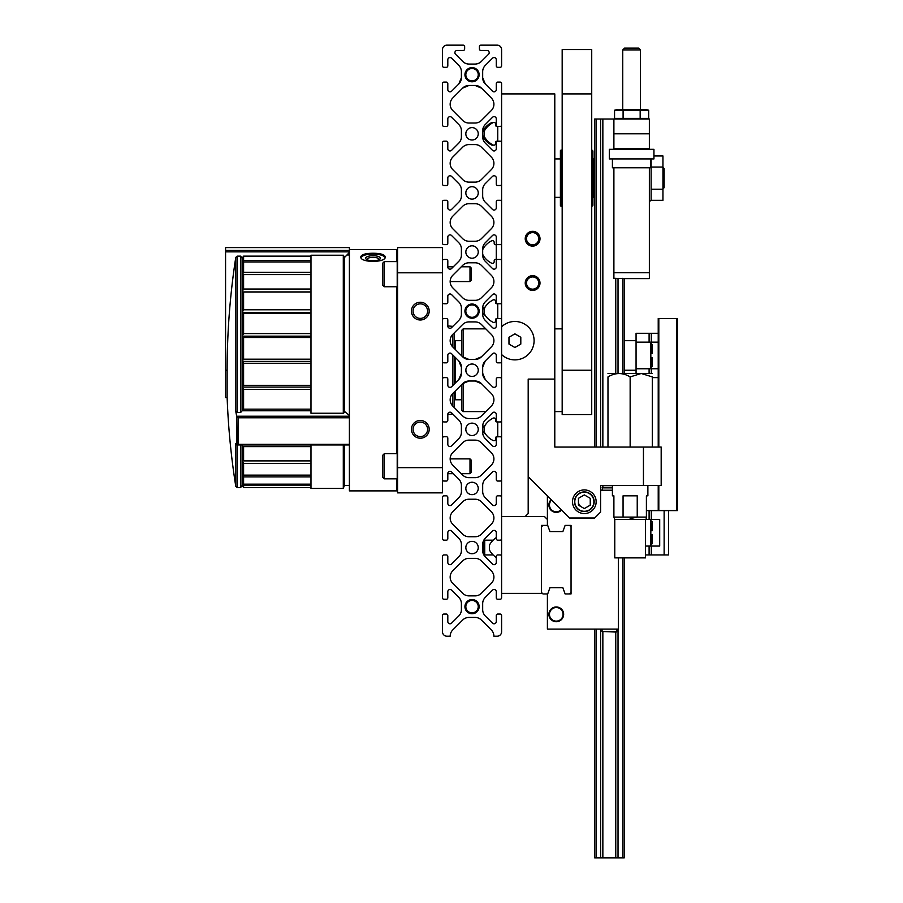 <?xml version="1.0" encoding="UTF-8"?>
<svg xmlns="http://www.w3.org/2000/svg" width="903" height="903" viewBox="0 0 903 903"><rect width="100%" height="100%" fill="white"/><g stroke="black" fill="none" stroke-linecap="round" stroke-linejoin="round"><path stroke-width="1.35" d="M478.24 74.701A6.208 6.208 0 0 0 472.043 68.493A6.208 6.208 0 0 0 465.835 74.701A6.208 6.208 0 0 0 472.043 80.909A6.208 6.208 0 0 0 478.24 74.701M485.272 379.508L482.676 373.244A8.861 8.861 0 0 0 485.272 379.508L492.485 386.721A2.212 2.212 0 0 0 496.278 385.152L496.278 379.091A1.479 1.479 0 0 1 497.745 377.623L500.115 377.623A1.479 1.479 0 0 1 501.594 379.091L501.594 420.471A1.479 1.479 0 0 1 500.115 421.949L497.745 421.949A1.479 1.479 0 0 1 496.278 420.471L496.278 414.409A2.212 2.212 0 0 0 492.485 412.84L485.272 420.053A8.861 8.861 0 0 0 482.676 426.329L482.676 432.345A8.861 8.861 0 0 0 485.272 438.61L492.485 445.822A2.212 2.212 0 0 0 496.278 444.265L496.278 438.203A1.479 1.479 0 0 1 497.745 436.725L500.115 436.725A1.479 1.479 0 0 1 501.594 438.203L501.594 479.572A1.479 1.479 0 0 1 500.115 481.051L497.745 481.051A1.479 1.479 0 0 1 496.278 479.572L496.278 473.522A2.212 2.212 0 0 0 492.485 471.953L485.272 479.166A8.861 8.861 0 0 0 482.676 485.43L482.676 491.446A8.861 8.861 0 0 0 485.272 497.722L492.485 504.935A2.212 2.212 0 0 0 496.278 503.366L496.278 497.305A1.479 1.479 0 0 1 497.745 495.826L500.115 495.826A1.479 1.479 0 0 1 501.594 497.305L501.594 538.685A1.479 1.479 0 0 1 500.115 540.163L497.745 540.163A1.479 1.479 0 0 1 496.278 538.685L496.278 532.623A2.212 2.212 0 0 0 492.485 531.054L485.272 538.267A8.861 8.861 0 0 0 482.676 544.543L482.676 550.559A8.861 8.861 0 0 0 485.272 556.824L492.485 564.036A2.212 2.212 0 0 0 496.278 562.467L496.278 556.417A1.479 1.479 0 0 1 497.745 554.939L500.115 554.939A1.479 1.479 0 0 1 501.594 556.417L501.594 597.786A1.479 1.479 0 0 1 500.115 599.265L497.745 599.265A1.479 1.479 0 0 1 496.278 597.786L496.278 591.725A2.212 2.212 0 0 0 492.485 590.156L485.272 597.38A8.861 8.861 0 0 0 482.676 603.644L482.676 609.66A8.861 8.861 0 0 0 485.272 615.925L492.485 623.138A2.212 2.212 0 0 0 496.278 621.58L496.278 615.519A1.479 1.479 0 0 1 497.745 614.04L500.115 614.04A1.479 1.479 0 0 1 501.594 615.519L501.594 631.773A4.436 4.436 0 0 1 497.158 636.209L493.907 636.209A8.861 8.861 0 0 0 491.311 629.933L481.412 620.034A8.861 8.861 0 0 0 475.147 617.438L468.939 617.438A8.861 8.861 0 0 0 462.663 620.034L452.764 629.933A8.861 8.861 0 0 0 450.168 636.209L446.917 636.209A4.436 4.436 0 0 1 442.481 631.773L442.481 615.519A1.479 1.479 0 0 1 443.96 614.04L446.33 614.04A1.479 1.479 0 0 1 447.809 615.519L447.809 621.58A2.212 2.212 0 0 0 451.59 623.138L458.803 615.925A8.861 8.861 0 0 0 461.399 609.66L461.399 603.644A8.861 8.861 0 0 0 458.803 597.38L451.59 590.156A2.212 2.212 0 0 0 447.809 591.725L447.809 597.786A1.479 1.479 0 0 1 446.33 599.265L443.96 599.265A1.479 1.479 0 0 1 442.481 597.786L442.481 556.417A1.479 1.479 0 0 1 443.96 554.939L446.33 554.939A1.479 1.479 0 0 1 447.809 556.417L447.809 562.467A2.212 2.212 0 0 0 451.59 564.036L458.803 556.824A8.861 8.861 0 0 0 461.399 550.559L461.399 544.543A8.861 8.861 0 0 0 458.803 538.267L451.59 531.054A2.212 2.212 0 0 0 447.809 532.623L447.809 538.685A1.479 1.479 0 0 1 446.33 540.163L443.96 540.163A1.479 1.479 0 0 1 442.481 538.685L442.481 497.305A1.479 1.479 0 0 1 443.96 495.826L446.33 495.826A1.479 1.479 0 0 1 447.809 497.305L447.809 503.366A2.212 2.212 0 0 0 451.59 504.935L458.803 497.722A8.861 8.861 0 0 0 461.399 491.446L461.399 485.43A8.861 8.861 0 0 0 458.803 479.166L451.59 471.953A2.212 2.212 0 0 0 447.809 473.522L447.809 479.572A1.479 1.479 0 0 1 446.33 481.051L443.96 481.051A1.479 1.479 0 0 1 442.481 479.572L442.481 438.203A1.479 1.479 0 0 1 443.96 436.725L446.33 436.725A1.479 1.479 0 0 1 447.809 438.203L447.809 444.265A2.212 2.212 0 0 0 451.59 445.822L458.803 438.61A8.861 8.861 0 0 0 461.399 432.345L461.399 426.329A8.861 8.861 0 0 0 458.803 420.053L451.59 412.84A2.212 2.212 0 0 0 447.809 414.409L447.809 420.471A1.479 1.479 0 0 1 446.33 421.949L443.96 421.949A1.479 1.479 0 0 1 442.481 420.471L442.481 379.091A1.479 1.479 0 0 1 443.96 377.623L446.33 377.623A1.479 1.479 0 0 1 447.809 379.091L447.809 385.152A2.212 2.212 0 0 0 451.59 386.721L458.803 379.508A8.861 8.861 0 0 0 461.399 373.244L458.803 379.508M458.803 360.952L461.399 367.216A8.861 8.861 0 0 0 458.803 360.952L451.59 353.739A2.212 2.212 0 0 0 447.809 355.308L447.809 361.369A1.479 1.479 0 0 1 446.33 362.837L443.96 362.837A1.479 1.479 0 0 1 442.481 361.369L442.481 319.989A1.479 1.479 0 0 1 443.96 318.511L446.33 318.511A1.479 1.479 0 0 1 447.809 319.989L447.809 326.051A2.212 2.212 0 0 0 451.59 327.62L458.803 320.407A8.861 8.861 0 0 0 461.399 314.131L461.399 308.115A8.861 8.861 0 0 0 458.803 301.85L451.59 294.638A2.212 2.212 0 0 0 447.809 296.195L447.809 302.257A1.479 1.479 0 0 1 446.33 303.735L443.96 303.735A1.479 1.479 0 0 1 442.481 302.257L442.481 260.888A1.479 1.479 0 0 1 443.96 259.409L446.33 259.409A1.479 1.479 0 0 1 447.809 260.888L447.809 266.938A2.212 2.212 0 0 0 451.59 268.507L458.803 261.294A8.861 8.861 0 0 0 461.399 255.03L461.399 249.014A8.861 8.861 0 0 0 458.803 242.738L451.59 235.525A2.212 2.212 0 0 0 447.809 237.094L447.809 243.155A1.479 1.479 0 0 1 446.33 244.634L443.96 244.634A1.479 1.479 0 0 1 442.481 243.155L442.481 201.775A1.479 1.479 0 0 1 443.96 200.297L446.33 200.297A1.479 1.479 0 0 1 447.809 201.775L447.809 207.837A2.212 2.212 0 0 0 451.59 209.406L458.803 202.193A8.861 8.861 0 0 0 461.399 195.917L461.399 189.901A8.861 8.861 0 0 0 458.803 183.636L451.59 176.424A2.212 2.212 0 0 0 447.809 177.993L447.809 184.043A1.479 1.479 0 0 1 446.33 185.521L443.96 185.521A1.479 1.479 0 0 1 442.481 184.043L442.481 142.674A1.479 1.479 0 0 1 443.96 141.195L446.33 141.195A1.479 1.479 0 0 1 447.809 142.674L447.809 148.735A2.212 2.212 0 0 0 451.59 150.304L458.803 143.08A8.861 8.861 0 0 0 461.399 136.816L461.399 130.8A8.861 8.861 0 0 0 458.803 124.535L451.59 117.322A2.212 2.212 0 0 0 447.809 118.88L447.809 124.941A1.479 1.479 0 0 1 446.33 126.42L443.96 126.42A1.479 1.479 0 0 1 442.481 124.941L442.481 83.573A1.479 1.479 0 0 1 443.96 82.094L446.33 82.094A1.479 1.479 0 0 1 447.809 83.573L447.809 89.623A2.212 2.212 0 0 0 451.59 91.192L458.803 83.979A8.861 8.861 0 0 0 461.399 77.714L458.803 83.979M452.764 275.302A8.861 8.861 0 0 0 452.764 287.843L462.663 297.742A8.861 8.861 0 0 0 468.939 300.338L475.147 300.338A8.861 8.861 0 0 0 481.412 297.742L491.311 287.843A8.861 8.861 0 0 0 491.311 275.302L481.412 265.403A8.861 8.861 0 0 0 475.147 262.807L468.939 262.807A8.861 8.861 0 0 0 462.663 265.403L452.764 275.302M461.399 77.714L461.399 71.698A8.861 8.861 0 0 0 458.803 65.422L451.59 58.21A2.212 2.212 0 0 0 447.809 59.779L447.809 65.84A1.479 1.479 0 0 1 446.33 67.319L443.96 67.319A1.479 1.479 0 0 1 442.481 65.84L442.481 49.586A4.436 4.436 0 0 1 446.917 45.15L463.171 45.15A1.479 1.479 0 0 1 464.65 46.629L464.65 48.988A1.479 1.479 0 0 1 463.171 50.466L457.11 50.466A2.212 2.212 0 0 0 455.552 54.248L462.765 61.472A8.861 8.861 0 0 0 469.029 64.068L475.046 64.068A8.861 8.861 0 0 0 481.322 61.472L488.534 54.248A2.212 2.212 0 0 0 486.965 50.466L480.904 50.466A1.479 1.479 0 0 1 479.425 48.988L479.425 46.629A1.479 1.479 0 0 1 480.904 45.15L497.158 45.15A4.436 4.436 0 0 1 501.594 49.586L501.594 65.84A1.479 1.479 0 0 1 500.115 67.319L497.745 67.319A1.479 1.479 0 0 1 496.278 65.84L496.278 59.779A2.212 2.212 0 0 0 492.485 58.21L485.272 65.422A8.861 8.861 0 0 0 482.676 71.698L482.676 77.714A8.861 8.861 0 0 0 485.272 83.979L482.676 77.714L485.272 83.979L492.485 91.192A2.212 2.212 0 0 0 496.278 89.623L496.278 83.573A1.479 1.479 0 0 1 497.745 82.094L500.115 82.094A1.479 1.479 0 0 1 501.594 83.573L501.594 83.979M462.663 88.088L452.764 97.987A8.861 8.861 0 0 0 452.764 110.527L462.663 120.426A8.861 8.861 0 0 0 468.939 123.022L475.147 123.022A8.861 8.861 0 0 0 481.412 120.426L491.311 110.527A8.861 8.861 0 0 0 491.311 97.987L481.412 88.088A8.861 8.861 0 0 0 475.147 85.492L468.939 85.492A8.861 8.861 0 0 0 462.663 88.088L468.939 85.492M475.147 85.492L481.412 88.088M494.799 353.22A2.212 2.212 0 0 1 496.278 355.308L496.278 361.369A1.479 1.479 0 0 0 497.745 362.837L500.115 362.837A1.479 1.479 0 0 0 501.594 361.369L501.594 319.989A1.479 1.479 0 0 0 500.115 318.511L497.745 318.511A1.479 1.479 0 0 0 496.278 319.989L496.278 326.051A2.212 2.212 0 0 1 496.232 326.491M501.594 83.573L501.594 124.941A1.479 1.479 0 0 1 500.115 126.42L497.745 126.42A1.479 1.479 0 0 1 496.278 124.941L496.278 118.88A2.212 2.212 0 0 0 492.485 117.322L485.272 124.535A8.861 8.861 0 0 0 482.676 130.8L482.676 136.816A8.861 8.861 0 0 0 485.272 143.08L492.485 150.304A2.212 2.212 0 0 0 496.278 148.735L496.278 142.674A1.479 1.479 0 0 1 497.745 141.195L500.115 141.195A1.479 1.479 0 0 1 501.594 142.674L501.594 184.043A1.479 1.479 0 0 1 500.115 185.521L497.745 185.521A1.479 1.479 0 0 1 496.278 184.043L496.278 177.993A2.212 2.212 0 0 0 492.485 176.424L485.272 183.636A8.861 8.861 0 0 0 482.676 189.901L482.676 195.917A8.861 8.861 0 0 0 485.272 202.193L492.485 209.406A2.212 2.212 0 0 0 496.278 207.837L496.278 201.775A1.479 1.479 0 0 1 497.745 200.297L500.115 200.297A1.479 1.479 0 0 1 501.594 201.775L501.594 243.155A1.479 1.479 0 0 1 500.115 244.634L497.745 244.634A1.479 1.479 0 0 1 496.278 243.155L496.278 237.094A2.212 2.212 0 0 0 492.485 235.525L485.272 242.738A8.861 8.861 0 0 0 482.676 249.014L482.676 255.03A8.861 8.861 0 0 0 485.272 261.294L492.485 268.507A2.212 2.212 0 0 0 496.278 266.938L496.278 260.888A1.479 1.479 0 0 1 497.745 259.409L500.115 259.409A1.479 1.479 0 0 1 501.594 260.888L501.594 302.257A1.479 1.479 0 0 1 500.115 303.735L497.745 303.735A1.479 1.479 0 0 1 496.278 302.257L496.278 296.195A2.212 2.212 0 0 0 492.485 294.638L485.272 301.85A8.861 8.861 0 0 0 482.676 308.115L482.676 314.131A8.861 8.861 0 0 0 485.272 320.407L492.485 327.62A2.212 2.212 0 0 0 496.278 326.051A2.212 2.212 0 0 1 494.799 328.139A2.212 2.212 0 0 0 495.25 327.924M496.278 355.308A2.212 2.212 0 0 0 492.485 353.739L485.272 360.952A8.861 8.861 0 0 0 482.676 367.216L485.272 360.952M491.311 169.629A8.861 8.861 0 0 0 491.311 157.088L481.412 147.189A8.861 8.861 0 0 0 475.147 144.593L468.939 144.593A8.861 8.861 0 0 0 462.663 147.189L452.764 157.088A8.861 8.861 0 0 0 452.764 169.629L462.663 179.528A8.861 8.861 0 0 0 468.939 182.124L475.147 182.124A8.861 8.861 0 0 0 481.412 179.528L491.311 169.629M491.311 465.158A8.861 8.861 0 0 0 491.311 452.617L481.412 442.718A8.861 8.861 0 0 0 475.147 440.122L468.939 440.122A8.861 8.861 0 0 0 462.663 442.718L452.764 452.617A8.861 8.861 0 0 0 452.764 465.158L462.663 475.057A8.861 8.861 0 0 0 468.939 477.653L475.147 477.653A8.861 8.861 0 0 0 481.412 475.057L491.311 465.158M461.399 367.216L461.399 373.244M481.412 356.843L491.311 346.944A8.861 8.861 0 0 0 491.311 334.403L481.412 324.504A8.861 8.861 0 0 0 475.147 321.908L468.939 321.908A8.861 8.861 0 0 0 462.663 324.504L452.764 334.403A8.861 8.861 0 0 0 452.764 346.944L462.663 356.843A8.861 8.861 0 0 0 468.939 359.439L475.147 359.439A8.861 8.861 0 0 0 481.412 356.843L475.147 359.439M468.939 359.439L462.663 356.843M462.663 383.617L452.764 393.516A8.861 8.861 0 0 0 452.764 406.057L462.663 415.956A8.861 8.861 0 0 0 468.939 418.552L475.147 418.552A8.861 8.861 0 0 0 481.412 415.956L491.311 406.057A8.861 8.861 0 0 0 491.311 393.516L481.412 383.617A8.861 8.861 0 0 0 475.147 381.021L468.939 381.021A8.861 8.861 0 0 0 462.663 383.617L468.939 381.021M475.147 381.021L481.412 383.617M465.835 370.23A6.208 6.208 0 0 0 472.043 376.438A6.208 6.208 0 0 0 478.24 370.23A6.208 6.208 0 0 0 472.043 364.022A6.208 6.208 0 0 0 465.835 370.23L466.614 373.244M482.676 373.244L482.676 367.216M462.663 206.302L452.764 216.201A8.861 8.861 0 0 0 452.764 228.73L462.663 238.64A8.861 8.861 0 0 0 468.939 241.236L475.147 241.236A8.861 8.861 0 0 0 481.412 238.64L491.311 228.73A8.861 8.861 0 0 0 491.311 216.201L481.412 206.302A8.861 8.861 0 0 0 475.147 203.706L468.939 203.706A8.861 8.861 0 0 0 462.663 206.302M462.663 501.82L452.764 511.73A8.861 8.861 0 0 0 452.764 524.259L462.663 534.158A8.861 8.861 0 0 0 468.939 536.754L475.147 536.754A8.861 8.861 0 0 0 481.412 534.158L491.311 524.259A8.861 8.861 0 0 0 491.311 511.73L481.412 501.82A8.861 8.861 0 0 0 475.147 499.224L468.939 499.224A8.861 8.861 0 0 0 462.663 501.82M462.663 560.932L452.764 570.831A8.861 8.861 0 0 0 452.764 583.372L462.663 593.271A8.861 8.861 0 0 0 468.939 595.867L475.147 595.867A8.861 8.861 0 0 0 481.412 593.271L491.311 583.372A8.861 8.861 0 0 0 491.311 570.831L481.412 560.932A8.861 8.861 0 0 0 475.147 558.336L468.939 558.336A8.861 8.861 0 0 0 462.663 560.932M478.24 488.444A6.208 6.208 0 0 0 468.939 483.071A6.208 6.208 0 0 0 468.939 493.817A6.208 6.208 0 0 0 478.24 488.444M478.24 547.545A6.208 6.208 0 0 0 468.939 542.172A6.208 6.208 0 0 0 468.939 552.918A6.208 6.208 0 0 0 478.24 547.545M478.24 429.331A6.208 6.208 0 0 0 468.939 423.959A6.208 6.208 0 0 0 468.939 434.715A6.208 6.208 0 0 0 478.24 429.331M478.24 252.016A6.208 6.208 0 0 0 468.939 246.643A6.208 6.208 0 0 0 468.939 257.389A6.208 6.208 0 0 0 478.24 252.016M478.24 192.915A6.208 6.208 0 0 0 468.939 187.542A6.208 6.208 0 0 0 468.939 198.288A6.208 6.208 0 0 0 478.24 192.915M478.24 133.813A6.208 6.208 0 0 0 468.939 128.429A6.208 6.208 0 0 0 468.939 139.186A6.208 6.208 0 0 0 478.24 133.813M479.132 74.701A7.089 7.089 0 0 0 468.488 68.56A7.089 7.089 0 0 0 468.488 80.841A7.089 7.089 0 0 0 479.132 74.701M479.132 606.647A7.089 7.089 0 0 0 468.488 600.506A7.089 7.089 0 0 0 468.488 612.798A7.089 7.089 0 0 0 479.132 606.647M479.132 311.129A7.089 7.089 0 0 0 468.488 304.977A7.089 7.089 0 0 0 468.488 317.269A7.089 7.089 0 0 0 479.132 311.129M478.24 311.129A6.208 6.208 0 0 0 472.043 304.921A6.208 6.208 0 0 0 465.835 311.129A6.208 6.208 0 0 0 472.043 317.325A6.208 6.208 0 0 0 478.24 311.129M478.24 606.647A6.208 6.208 0 0 0 472.043 600.45A6.208 6.208 0 0 0 465.835 606.647A6.208 6.208 0 0 0 472.043 612.855A6.208 6.208 0 0 0 478.24 606.647M396.677 286.748L396.677 453.712M396.677 478.838L396.677 490.882L349.393 490.882L349.393 247.591L225.569 247.591L225.569 397.568L227.138 397.568A741.769 741.769 0 0 0 235.773 486.311L237.229 487.552L240.638 487.552L240.638 444.942M349.393 249.578L396.677 249.578L396.677 261.622M373.041 253.246C365.591 253.303 361.505 254.511 360.771 256.858C360.049 262.897 386.032 262.897 385.299 256.858C384.565 254.511 380.479 253.303 373.041 253.246M442.481 272.808L397.568 272.808L397.568 247.591L442.481 247.591L442.481 449.581M411.452 311.129A8.861 8.861 0 0 0 424.76 318.804A8.861 8.861 0 0 0 424.76 303.442A8.861 8.861 0 0 0 411.452 311.129M411.452 429.331A8.861 8.861 0 0 0 424.76 437.018A8.861 8.861 0 0 0 424.76 421.656A8.861 8.861 0 0 0 411.452 429.331M397.568 272.808L397.568 467.652L442.481 467.652M442.481 468.194L442.481 492.869L397.568 492.869L397.568 467.652M452.832 354.981L452.832 385.479M452.832 393.448L452.832 406.113M452.832 414.082L447.809 414.556M447.809 325.904L452.832 326.378M452.832 334.347L452.832 347.012M454.311 356.459L454.311 384.001M454.311 391.97L454.311 407.592M454.311 332.868L454.311 348.49M349.393 252.468L345.002 256.983L344.032 256.757L343.49 255.222L310.982 255.222L310.982 413.247L343.49 413.247L345.002 411.824L349.393 415.47M310.982 444.942L310.982 488.444L343.298 488.444L343.298 444.942M343.298 255.222L343.298 413.247M344.37 257.084L344.37 411.712M344.37 444.942L344.37 485.487L343.298 488.444M360.94 257.558A12.27 4.199 180 0 1 373.041 254.048A12.27 4.199 180 0 1 385.129 257.558M373.041 255.718A7.393 2.528 180 0 1 379.915 259.161A7.393 2.528 180 0 1 373.041 260.775A7.393 2.528 180 0 1 366.155 259.161A7.393 2.528 180 0 1 373.041 255.718M366.968 259.692A6.107 2.088 180 0 1 366.934 259.443A6.107 2.088 180 0 1 373.041 257.355A6.107 2.088 180 0 1 379.147 259.443A6.107 2.088 180 0 1 379.102 259.692M413.055 429.331A7.269 7.269 0 0 0 423.959 435.63A7.269 7.269 0 0 0 423.959 423.044A7.269 7.269 0 0 0 413.055 429.331M413.055 311.129A7.269 7.269 0 0 0 423.959 317.416A7.269 7.269 0 0 0 423.959 304.83A7.269 7.269 0 0 0 413.055 311.129M455.191 357.34L455.191 383.12M455.191 391.089L455.191 399.781L461.693 399.781M454.311 341.56L455.191 340.679L455.191 349.371M463.171 357.317L463.171 328.861L461.693 330.329L461.693 355.872M461.693 384.588L461.693 410.131L463.171 411.599L485.758 411.599M463.171 383.143L463.171 411.599M591.725 370.23L591.725 49.586L562.174 49.586L562.174 414.556L591.725 414.556L591.725 370.23L562.174 370.23M384.272 453.712L382.793 455.191L382.793 477.36L384.272 478.838L397.196 478.838L397.196 453.712L384.272 453.712L384.272 478.838M450.168 458.893L470 458.893L470 473.669L461.275 473.669M470 458.893L471.445 460.338L471.445 472.213L470 473.669M384.272 261.622L382.793 263.1L382.793 285.269L384.272 286.748L397.196 286.748L397.196 261.622L384.272 261.622L384.272 286.748M461.275 266.791L470 266.791L470 281.567L450.168 281.567M447.809 266.791L453.306 266.791M470 266.791L471.445 268.247L471.445 280.122L470 281.567M310.982 256.136L243.596 256.136L242.117 258.258L242.117 410.786L310.982 410.786M243.596 256.136L243.596 260.403L242.117 263.066L243.596 261.915L243.596 272.277L242.117 275.133L243.596 274.602L243.596 289.028L242.117 291.917L243.596 292.03L243.596 309.797L242.117 312.607L243.596 313.352L243.596 333.579L242.117 336.153L243.596 337.496L243.596 359.191L242.117 361.392L243.596 363.277L243.596 385.333L242.117 387.071L243.596 389.396L243.596 409.172L240.638 412.513L237.229 412.513L235.773 411.475A739.873 549.837 180 0 0 236.631 415.899L236.913 444.942M236.755 444.908L238.099 444.355L238.099 417.784L236.631 415.899M235.773 486.311L235.773 443.576A739.873 153.826 0 0 0 236.631 444.818M237.15 444.908L349.393 444.942L236.992 444.942M242.117 258.258L240.638 256.136L237.229 256.136L235.773 257.411A741.273 741.273 0 0 0 227.138 370.23L227.138 397.568M243.596 260.403L310.982 260.403M240.638 256.136L240.638 412.513M243.596 385.333L310.982 385.333M243.596 363.277L310.982 363.277M243.596 261.915L310.982 261.915M243.596 272.277L310.982 272.277M243.596 274.602L310.982 274.602M243.596 289.028L310.982 289.028M243.596 292.03L310.982 292.03M243.596 309.797L310.982 309.797M243.596 313.352L310.982 313.352M243.596 333.579L310.982 333.579M243.596 337.496L310.982 337.496M243.596 359.191L310.982 359.191M242.117 444.942L242.117 460.553L243.596 460.891L243.596 446.601L310.982 446.601M243.596 460.891L310.982 460.891M243.596 463.431L242.117 460.553L242.117 474.177L243.596 475.136L243.596 463.431L310.982 463.431M243.596 475.136L310.982 475.136M243.596 476.908L242.117 474.177L242.117 482.62L243.596 484.166L243.596 476.908L310.982 476.908M243.596 484.166L310.982 484.166M243.596 485.08L242.117 482.62L242.117 485.487L243.596 487.541L243.596 485.08L310.982 485.08M243.596 487.541L310.982 487.541M243.596 389.396L310.982 389.396M243.596 409.172L310.982 409.172M242.117 361.392L310.982 361.392M242.117 336.153L310.982 336.153M242.117 312.607L310.982 312.607M242.117 291.917L310.982 291.917M242.117 387.071L310.982 387.071M544.441 516.516L501.594 516.516L501.594 593.35L541.484 593.35L541.484 525.377L547.399 525.377L547.399 519.473L544.441 516.516M493.128 554.939L484.719 554.939L484.719 540.163L493.128 540.163A20.69 20.69 0 0 1 496.278 537.601A20.69 20.69 0 0 0 489.798 544.464A2.359 2.359 0 0 0 489.471 545.649L489.471 549.442A2.359 2.359 0 0 0 489.798 550.627A20.69 20.69 0 0 0 496.278 557.49M484.719 554.939L483.274 553.483L483.274 541.608L484.719 540.163M571.046 526.855L569.567 525.377L565.131 525.377L562.874 531.585L549.95 531.585L547.692 525.377L542.963 525.377L541.484 526.855L541.484 592.47L542.963 593.948L547.692 593.948L549.95 587.74L562.874 587.74L565.131 593.948L569.567 593.948L571.046 592.47L571.046 525.377L569.567 525.377M612.415 490.216L600.597 490.216M618.329 557.885L618.329 629.109L547.399 629.109L547.399 593.948M562.874 531.585L549.95 531.585M569.567 593.948L571.046 593.948L571.046 592.47M549.95 587.74L562.874 587.74M547.399 495.826L547.399 519.473M616.851 629.109L616.851 631.479L602.075 631.479L602.075 629.109M616.851 631.479L616.252 632.066L602.075 631.479M612.415 487.259L602.662 487.259L602.075 490.216M612.415 487.846L602.075 487.846M561.214 509.642A6.795 6.795 0 0 1 551.462 509.8A6.795 6.795 0 0 1 551.609 500.036M561.632 510.06A7.393 7.393 0 0 1 551.044 510.218A7.393 7.393 0 0 1 551.191 499.619M556.259 621.727A7.393 7.393 0 0 0 562.659 610.642A7.393 7.393 0 0 0 549.871 610.642A7.393 7.393 0 0 0 556.259 621.727M556.259 621.129A6.795 6.795 0 0 0 562.151 610.936A6.795 6.795 0 0 0 550.379 610.936A6.795 6.795 0 0 0 556.259 621.129M600.597 447.064L600.597 119.027L594.682 119.027L594.682 447.064L554.792 447.064L554.792 444.107M624.233 557.885L624.233 857.85L596.161 857.85L596.161 629.109M596.161 447.064L596.161 119.027M600.597 857.85L600.597 629.109M596.161 857.85L594.682 857.85L594.682 629.109M624.233 373.187L624.233 278.621L649.359 278.621L649.359 167.789M622.754 857.85L622.754 557.885M622.754 373.187L622.754 278.316M618.024 857.85L618.024 629.109M618.024 373.187L618.024 278.316M615.767 857.85L615.767 632.066M615.767 373.187L615.767 278.316M613.893 133.813L613.893 148.589L649.359 148.589L649.359 133.813L613.893 133.813L613.893 119.027L600.597 119.027M602.854 857.85L602.854 632.066M602.854 487.259L602.854 485.487M602.854 447.064L602.854 119.027M649.359 133.813L649.359 119.027L613.893 119.027M649.359 148.589L649.359 149.322M613.893 167.789L613.893 278.316L624.233 278.621M613.893 149.322L613.893 148.589M649.359 272.706L613.893 272.706M651.131 158.928L651.131 200.003L649.359 201.775M651.131 200.319L662.949 200.319L662.949 189.224L651.131 189.224M662.949 189.224L662.949 167.044L651.131 167.044M662.949 167.044L662.949 155.959L653.941 155.959M646.255 119.027L648.681 118.383L614.559 118.383L614.559 110.222L648.681 110.222L648.681 118.383M640.159 118.383L640.159 110.222M623.093 118.383L623.093 110.222M616.264 109.85L646.255 109.579L648.681 110.222L646.255 109.579M622.754 109.579L622.754 49.913L640.487 49.913L640.487 109.579M622.754 49.913L624.571 48.107L638.681 48.107L640.487 49.913M609.311 149.322L653.941 149.322L653.941 158.928L609.311 158.928L609.311 149.322M612.415 158.928L612.415 167.789L650.837 167.789L650.837 158.928M662.949 188.874L664.134 187.689L664.134 168.579L662.949 167.405M594.682 196.752L594.095 197.351L594.095 158.928L592.91 158.928M592.018 150.067L592.018 206.211L592.91 205.331L592.91 150.948L591.725 150.067M562.174 206.211L560.989 206.211L560.989 150.067L562.174 150.067M560.989 206.211L560.402 205.624L560.402 150.654L560.989 150.067M624.233 340.679L636.062 340.679M645.51 546.067L659.698 546.067L659.698 519.473L645.51 519.473L646.401 518.582L646.401 495.826L647.88 495.826L647.88 485.487M645.51 554.939L668.57 554.939L668.57 510.601M646.401 510.601L658.219 510.601L658.219 485.487M659.698 546.067L659.698 519.473M650.837 519.473L650.837 546.067M636.062 373.187L636.062 368.751L658.219 368.751M658.219 342.158L636.062 342.158L636.062 368.751M636.062 342.158L636.062 333.286L658.219 333.286M652.316 377.623L658.219 377.623M650.837 342.158L650.837 368.751M650.837 544.588L651.277 534.836L652.316 534.836L652.316 543.561L651.277 544.588M650.837 534.836L652.316 534.836M650.837 530.704L652.316 530.704L651.277 530.704L650.837 520.952M651.277 520.952L652.316 521.979L652.316 530.704M650.837 367.273L651.277 357.52L652.316 357.52L652.316 366.246L651.277 367.273M650.837 357.52L652.316 357.52M650.837 353.389L652.316 353.389L651.277 353.389L650.837 343.637M651.277 343.637L652.316 344.664L652.316 353.389M501.594 516.516L501.594 468.194M501.594 449.581L501.594 358.412M501.594 322.947L501.594 172.665M501.594 154.052L501.594 105.73M501.594 93.912L554.792 93.912L554.792 379.091L528.187 379.091L528.187 513.559L525.23 516.516M554.792 414.556L554.792 411.599L562.174 411.599M525.23 283.045A7.393 7.393 0 0 1 536.314 276.657A7.393 7.393 0 0 1 536.314 289.445A7.393 7.393 0 0 1 525.23 283.045M525.23 238.719A7.393 7.393 0 0 1 536.314 232.319A7.393 7.393 0 0 1 536.314 245.119A7.393 7.393 0 0 1 525.23 238.719M526.517 238.719A6.107 6.107 0 0 1 535.671 233.425A6.107 6.107 0 0 1 535.671 244.013A6.107 6.107 0 0 1 526.517 238.719M526.517 283.045A6.107 6.107 0 0 1 535.671 277.763A6.107 6.107 0 0 1 535.671 288.339A6.107 6.107 0 0 1 526.517 283.045M501.594 126.42L496.785 126.42M501.594 303.735L496.785 303.735M501.594 421.949L496.785 421.949M501.594 326.818A19.211 19.211 0 0 1 532.714 333.512A19.211 19.211 0 0 1 501.594 354.54M514.891 347.497L520.805 344.088L520.805 337.259L514.891 333.85L508.976 337.259L508.976 344.088L514.891 347.497M643.444 485.487L600.597 485.487L600.597 512.08L594.682 517.995L569.567 517.995L528.187 476.615L528.187 379.091L554.792 379.091L554.792 447.064L643.444 447.064L643.444 485.487L661.177 485.487L661.177 447.064L643.444 447.064M572.513 501.741A11.818 11.818 0 0 1 590.246 491.503A11.818 11.818 0 0 1 590.246 511.978A11.818 11.818 0 0 1 572.513 501.741M574.522 501.741A9.82 9.82 0 0 1 589.253 493.23A9.82 9.82 0 0 1 589.253 510.24A9.82 9.82 0 0 1 574.522 501.741M658.219 510.601L677.431 510.601L677.431 318.511L658.219 318.511L658.219 447.064M652.316 447.064L652.316 376.912C652.316 372.442 652.316 372.442 652.316 376.912C652.316 372.442 652.316 372.442 652.316 376.912L641.232 373.481L630.147 376.912C622.81 372.442 615.417 372.442 607.979 376.912C607.979 372.442 607.979 372.442 607.979 376.912C607.979 372.442 607.979 372.442 607.979 376.912L607.979 447.064M652.316 373.481L607.979 373.481M630.147 376.912L630.147 447.064M614.774 519.473L614.774 557.885L645.51 557.885L645.51 519.473L614.774 519.473L613.893 517.103L623.059 517.103L623.059 495.826L637.236 495.826L637.236 517.103L646.401 517.103M630.147 518.582L637.236 517.103L623.059 517.103M612.415 485.487L612.415 495.826L613.893 495.826L613.893 517.103M574.782 501.741A9.549 9.549 0 0 1 589.117 493.467A9.549 9.549 0 0 1 589.117 510.014A9.549 9.549 0 0 1 574.782 501.741M590.246 498.332L590.246 505.149L584.343 508.57L578.428 505.149L578.428 498.332L584.343 494.912L590.246 498.332M581.385 506.854A5.915 5.915 0 0 1 578.428 501.741M484.155 131.917L484.155 135.698A2.359 2.359 0 0 0 484.471 136.895L484.155 135.698L484.471 136.895C487.168 140.812 487.168 140.812 484.471 136.895L485.103 137.899L484.471 136.895A20.69 20.69 0 0 0 493.117 144.999A1.772 1.772 0 0 0 495.679 143.419L495.679 142.177A0.892 0.892 0 0 1 496.334 141.32L497.09 141.116A0.892 0.892 0 0 0 497.745 140.258L497.745 127.357A0.892 0.892 0 0 0 497.09 126.499L496.334 126.296A0.892 0.892 0 0 1 495.679 125.449L495.679 124.208A1.772 1.772 0 0 0 493.117 122.616A20.69 20.69 0 0 0 484.471 130.721L484.155 131.917L484.471 130.721A2.359 2.359 0 0 0 484.155 131.917L484.471 130.721M484.471 314.21L485.103 315.215L484.155 313.025L484.155 309.232L484.155 313.025A2.359 2.359 0 0 0 484.471 314.21L484.155 313.025L484.471 314.21C487.168 318.127 487.168 318.127 484.471 314.21L485.103 315.215L484.471 314.21A20.69 20.69 0 0 0 493.117 322.315A1.772 1.772 0 0 0 495.679 320.734L495.679 319.493A0.892 0.892 0 0 1 496.334 318.635L497.09 318.432A0.892 0.892 0 0 0 497.745 317.574L497.745 304.672A0.892 0.892 0 0 0 497.09 303.814L496.334 303.622A0.892 0.892 0 0 1 495.679 302.765L495.679 301.523A1.772 1.772 0 0 0 493.117 299.931A20.69 20.69 0 0 0 484.471 308.036L484.155 309.232L484.471 308.036A2.359 2.359 0 0 0 484.155 309.232L485.103 307.043A4.436 4.436 0 0 0 482.676 309.537M484.155 309.232L484.471 308.036M484.471 432.424L484.155 431.228A2.359 2.359 0 0 0 484.471 432.424L484.155 431.228L484.471 432.424C487.168 436.341 487.168 436.341 484.471 432.424L485.103 433.417L484.471 432.424A20.69 20.69 0 0 0 493.117 440.529A1.772 1.772 0 0 0 495.679 438.937L495.679 437.695A0.892 0.892 0 0 1 496.334 436.838L497.09 436.646A0.892 0.892 0 0 0 497.745 435.788L497.745 422.886A0.892 0.892 0 0 0 497.09 422.028L496.334 421.825A0.892 0.892 0 0 1 495.679 420.967L495.679 419.726A1.772 1.772 0 0 0 493.117 418.145A20.69 20.69 0 0 0 484.471 426.25L484.155 427.435L484.471 426.25A2.359 2.359 0 0 0 484.155 427.435L485.103 425.245L484.155 427.435L484.155 431.228L484.155 427.435M501.594 141.195L496.334 141.32A0.892 0.892 0 0 0 495.679 142.177M495.679 125.449L495.679 124.208M501.594 318.511L496.334 318.635A0.892 0.892 0 0 0 495.679 319.493M495.679 302.765L495.679 301.523M501.594 436.725L496.334 436.838A0.892 0.892 0 0 0 495.679 437.695M495.679 419.726L495.679 420.967A0.892 0.892 0 0 0 496.334 421.825M501.594 259.409L495.307 259.409M482.676 135.698A2.359 2.359 0 0 0 483.003 136.895L482.676 135.698L483.003 136.895C485.69 140.812 485.69 140.812 483.003 136.895L483.624 137.899L483.003 136.895A20.69 20.69 0 0 0 491.638 144.999A1.772 1.772 0 0 0 493.173 145.022M483.003 130.721L482.676 131.917L483.003 130.721A2.359 2.359 0 0 0 482.676 131.917L483.003 130.721A20.69 20.69 0 0 1 491.638 122.616A1.772 1.772 0 0 1 493.173 122.594M482.676 253.912A2.359 2.359 0 0 0 483.003 255.097L482.676 253.912L483.003 255.097C485.69 259.026 485.69 259.026 483.003 255.097L483.624 256.102L483.003 255.097A20.69 20.69 0 0 0 491.638 263.213A1.772 1.772 0 0 0 494.201 261.622L494.201 260.38A0.892 0.892 0 0 1 494.855 259.522L495.612 259.319A0.892 0.892 0 0 0 496.278 258.472L496.278 245.571A0.892 0.892 0 0 0 495.612 244.713L494.855 244.51A0.892 0.892 0 0 1 494.201 243.652L494.201 242.41A1.772 1.772 0 0 0 491.638 240.83A20.69 20.69 0 0 0 483.003 248.935L482.676 250.12L483.003 248.935A2.359 2.359 0 0 0 482.676 250.12L483.003 248.935M591.725 93.912L562.174 93.912M236.755 416.227L349.393 416.227M349.393 251.858L225.569 251.858M227.138 370.23L225.569 370.23M235.773 257.411L235.773 411.475M237.229 256.136L237.229 412.513M238.099 444.355L349.393 444.355M238.099 417.784L349.393 417.784M237.229 444.942L237.229 487.552M349.393 250.413L225.569 250.413M649.099 546.067L649.099 554.939M651.323 546.067L651.323 554.939M649.099 510.601L649.099 519.473M651.323 510.601L651.323 519.473M664.134 510.601L664.134 554.939M649.099 368.751L649.099 373.187M651.323 368.751L651.323 373.187M649.099 333.286L649.099 342.158M651.323 333.286L651.323 342.158M676.844 510.601L676.844 318.511M658.818 510.601L658.818 485.487M658.818 447.064L658.818 318.511M344.37 485.487L349.393 485.487M346.955 254.973L349.393 254.973M455.191 340.679L461.693 340.679M454.311 398.9L455.191 399.781M463.171 328.861L485.758 328.861M554.792 328.861L562.174 328.861M447.809 473.669L453.306 473.669M242.117 485.487L240.638 487.552M616.997 119.027L614.559 118.383M616.997 109.579L614.559 110.222M644.189 149.322L644.189 148.589M619.063 149.322L619.063 148.589M594.682 159.515L594.095 158.928M594.095 197.351L592.91 197.351M560.402 158.928L554.792 158.928M560.402 197.351L554.792 197.351M624.233 370.23L636.062 370.23M482.676 135.405A4.436 4.436 0 0 0 485.103 137.899M485.103 129.716A4.436 4.436 0 0 0 482.676 132.222M482.676 312.72A4.436 4.436 0 0 0 485.103 315.215M482.676 430.923A4.436 4.436 0 0 0 485.103 433.417M485.103 425.245A4.436 4.436 0 0 0 482.676 427.74M501.594 244.634L495.307 244.634M482.699 137.369A4.436 4.436 0 0 0 483.624 137.899M483.624 129.716A4.436 4.436 0 0 0 482.699 130.246M482.699 255.583A4.436 4.436 0 0 0 483.624 256.102M483.624 247.93A4.436 4.436 0 0 0 482.699 248.46"/></g></svg>
